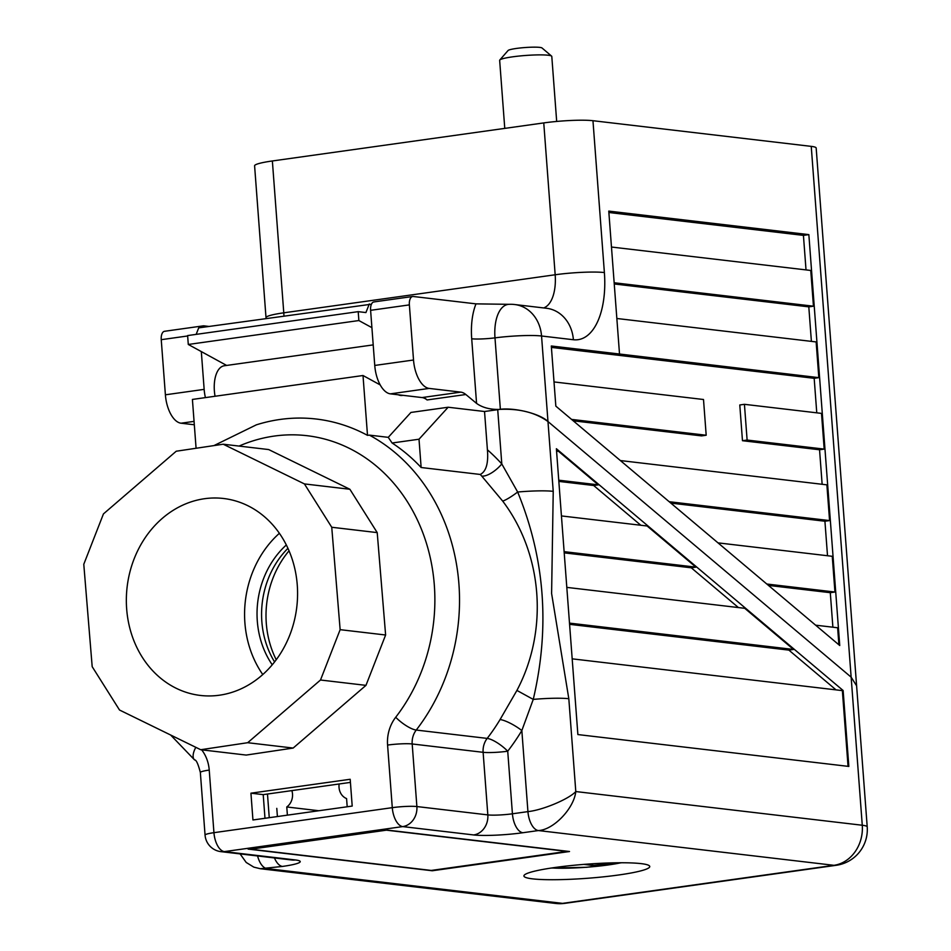 <?xml version="1.0" encoding="UTF-8"?>
<svg xmlns="http://www.w3.org/2000/svg" width="951" height="951" viewBox="0 0 951 951"><rect width="100%" height="100%" fill="white"/><g stroke="black" fill="none" stroke-linecap="round" stroke-linejoin="round"><path stroke-width="1.43" d="M385.357 829.854L248.104 849.1L432.277 870.759L569.518 851.514L385.357 829.854M556.383 448.729L577.875 734.564L848.839 766.435L843.133 690.509L556.383 448.729M564.205 552.864L691.282 567.806L738.44 607.57M640.819 525.261L593.662 485.497L558.843 481.408M564.121 551.651L695.93 567.153L691.282 567.806M569.494 623.119L793.55 649.462L744.74 608.307L566.808 587.385M793.55 649.462L788.89 650.115L836.048 689.879M848.054 766.34L842.36 690.616L843.133 690.509M558.748 480.196L598.31 484.855L558.606 451.38L556.561 451.131M598.31 484.855L593.662 485.497M695.93 567.153L647.12 525.998L561.435 515.929M569.578 624.332L788.89 650.115M487.411 449.799L484.535 411.51L448.147 407.23L410.927 412.449L388.258 437.341L392.097 443A189.297 163.061 96.7 0 1 421.138 467.512L480.255 474.454C486.151 471.506 488.529 463.28 487.411 449.799A207.33 178.586 96.7 0 1 501.795 463.933A18.033 7.335 -42.3 0 1 481.765 476.106A189.297 163.061 -83.3 0 0 480.255 474.454M497.718 409.667C512.197 406.79 539.847 413.316 547.978 421.543L553.232 491.346A36.055 4.03 -4.3 0 0 517.665 492.024L501.795 463.933L497.718 409.667L484.535 411.51L499.358 409.429C490.027 409.608 482.43 407.599 476.57 403.402L471.708 338.782A53.898 26.699 -98 0 1 475.999 303.868L413.245 296.486A9.011 4.47 82 0 0 412.675 296.498A9.011 4.47 82 0 0 409.37 304.891L413.519 360.013A27.044 13.397 82 0 0 429.174 388.412L460.795 392.133A27.044 13.397 -98 0 1 465.847 394.51L476.57 403.402M388.258 437.341L369.368 435.118A189.297 163.061 96.7 0 1 416.241 730.059L487.185 738.404A18.033 5.242 -142.3 0 1 507.727 751.207L512.423 813.794L527.936 811.619C542.534 810.169 568.853 799.137 575.795 791.553C574.012 808.505 553.434 829.95 538.373 830.556L522.872 832.731A18.033 8.928 -98 0 1 512.423 813.794A18.033 2.021 175.7 0 1 487.827 814.9L483.12 752.312L412.187 743.967L416.883 806.555L487.827 814.9A18.033 15.525 96.7 0 1 473.657 834.942A36.055 4.03 175.7 0 0 522.872 832.731M502.675 501.082A18.033 2.841 -36.9 0 0 517.665 492.024C544.899 558.403 550.094 627.529 533.249 699.401L521.837 730.558A18.033 4.256 31.1 0 0 500.071 719.55L516.916 690.426C548.572 630.679 542.878 554.136 502.675 501.082L481.765 476.106M553.232 491.346L551.604 593.495L568.817 698.723L575.795 791.553L862.272 825.242L851.145 677.16L547.978 421.543L851.145 677.16L856.613 685.826L851.145 677.16L811.239 146.371L592.96 120.706L604.384 272.557A72.11 35.734 -98 0 1 573.382 339.733L541.547 336L547.978 421.543C535.484 412.591 519.615 408.526 500.369 409.358L499.358 409.429M641.117 863.627A63.099 7.061 175.7 0 0 570.089 865.66A63.099 7.061 175.7 0 0 523.918 875.978A63.099 7.061 175.7 0 0 587.373 878.284A63.099 7.061 175.7 0 0 649.759 866.516A63.099 7.061 175.7 0 0 641.117 863.627M269.252 817.694L267.481 794.026L350.42 782.4M352.203 806.068L350.182 779.273L250.933 793.182L252.942 819.976L352.203 806.068M274.459 857.945A18.033 8.928 82 0 0 282.483 866.432L260.301 868.715L555.657 903.45A36.055 36.055 0 0 0 564.87 903.343A36.055 17.867 82 0 1 562.552 903.367L833.944 865.315L538.373 830.556A18.033 8.928 -98 0 1 527.936 811.619L521.837 730.558A207.33 178.586 96.7 0 1 507.727 751.207A18.033 2.021 175.7 0 1 483.12 752.312A18.033 15.525 -83.3 0 1 487.185 738.404A189.297 163.061 -83.3 0 0 500.071 719.55M516.916 690.426L533.249 699.401A36.055 4.03 -4.3 0 1 568.817 698.723M380.186 384.905L363.009 375.514L367.502 435.356L369.368 435.118M367.502 435.356A188.904 162.716 -83.3 0 0 256.33 424.847L213.951 445.591M448.147 407.23L419.011 439.219L392.097 443M419.011 439.219L421.138 467.512M374.48 301.931A9.011 4.47 82 0 0 373.898 301.931A9.011 4.47 82 0 0 370.605 310.323L374.753 365.446A27.044 13.397 82 0 0 390.409 393.857L422.03 397.566A27.044 13.397 -98 0 1 427.082 399.955L424.574 397.875M371.437 304.201L198.711 327.869L196.156 334.383M369.297 303.951L365.921 312.57L358.206 311.655L187.62 335.572L188.286 344.464L226.635 365.434M358.206 311.655L358.872 320.546L188.286 344.464M358.872 320.546L371.912 327.667M402.974 395.331A27.068 13.409 -98 0 1 402.368 395.438A27.068 13.409 -98 0 1 398.231 394.772M363.009 375.514L192.411 399.432L196.084 448.266M842.36 690.616L572.181 658.841M264.984 818.288L263.213 794.632L267.481 794.026M263.213 794.632L250.933 793.182M373.196 344.892L224.27 365.766A27.044 13.397 82 0 0 215.045 396.258M208.935 326.443L203.883 325.848A9.011 4.47 82 0 0 203.312 325.848A9.011 4.47 82 0 0 201.16 327.536M201.315 351.597L204.156 389.375A27.044 13.397 82 0 0 205.416 397.613M832.886 627.208L830.294 592.687L768.467 585.412M838.913 644.814L837.629 627.767L815.625 625.176M839.745 645.515L808.849 234.624L608.771 211.098L619.517 354.022L551.307 345.998L555.836 406.136L839.745 645.515M806.02 269.906L803.429 235.384L808.849 234.624M614.168 282.756L813.45 306.198L810.763 270.464L611.481 247.034M813.45 306.198L808.802 306.852L811.393 341.373M619.517 354.022L818.823 377.654L816.136 341.932L616.854 318.49M818.823 377.654L814.175 378.308L551.414 347.412M816.766 412.829L814.175 378.308M824.196 449.11L821.509 413.388L744.431 404.318L747.117 440.051L742.469 440.705L819.548 449.764L824.196 449.11L747.117 440.051M822.139 484.285L819.548 449.764M669.195 501.712L829.569 520.577L826.883 484.844L620.385 460.557M829.569 520.577L824.921 521.231L827.513 555.741M766.815 584.021L834.942 592.033L832.256 556.299L718.005 542.866M834.942 592.033L830.294 592.687M670.847 503.103L824.921 521.231M744.431 404.318L739.783 404.971L742.469 440.705M573.227 420.806L701.541 435.891L706.189 435.237L703.502 399.503L554.017 381.933M614.251 283.969L808.802 306.852M803.429 235.384L608.878 212.513M266.066 318.43L254.595 165.819A36.055 4.03 -4.3 0 1 272.366 160.969L283.778 312.82A36.055 17.867 -98 0 1 283.945 315.922M543.663 307.934A36.055 17.867 82 0 0 555.17 274.768L543.758 122.917L272.366 160.969M543.758 122.917A36.055 4.03 -4.3 0 1 592.96 120.706M811.239 146.371A36.055 4.03 -4.3 0 1 816.172 148.023L867.217 826.883A36.055 4.03 175.7 0 0 862.272 825.242A36.055 31.062 -83.3 0 1 833.944 865.315A36.055 17.867 82 0 0 836.262 865.291L564.87 903.343M475.999 303.868L508.975 304.32A35.936 17.807 82 0 0 508.963 304.32A35.936 17.807 82 0 0 494.984 337.855A36.055 4.03 -4.3 0 1 541.547 336A36.055 31.062 96.7 0 0 514.741 304.534A36.055 36.055 0 0 0 508.963 304.32M571.575 419.403L706.189 435.237M165.117 331.281A9.011 4.47 82 0 0 164.535 331.293A9.011 4.47 82 0 0 161.242 339.685L165.391 394.808A27.044 13.397 82 0 0 181.047 423.207L194.325 424.776M398.326 394.784A27.044 13.397 82 0 0 402.368 395.414A27.044 13.397 82 0 0 402.879 395.319M289.045 550.807A90.143 77.649 -83.3 0 0 276.23 659.744M287.939 548.311A84.734 72.989 -83.3 0 0 261.846 621.621A84.734 72.989 -83.3 0 0 274.577 661.92M286.334 544.971A84.734 72.989 -83.3 0 0 257.305 621.086A84.734 72.989 -83.3 0 0 272.236 664.797M349.885 489.266L268.681 449.561L223.212 444.212L176.232 451.226L103.433 513.92L83.783 564.276L92.188 666.675L119.517 710.017L200.72 749.721L246.19 755.07L293.158 748.057L365.969 685.362L385.619 635.006L377.214 532.608L349.885 489.266L304.415 483.916L223.212 444.212M200.72 749.721L247.688 742.707L293.158 748.057M247.688 742.707L320.499 680.013L365.969 685.362M320.499 680.013L340.137 629.669L385.619 635.006M340.137 629.669L331.744 527.258L377.214 532.608M331.744 527.258L304.415 483.916M126.661 608.925A99.154 85.412 -83.3 0 0 200.388 695.443A99.154 85.412 -83.3 0 0 296.795 606.94A99.154 85.412 -83.3 0 0 223.544 498.49A99.154 85.412 -83.3 0 0 126.661 608.925M279.38 533.297A99.154 85.412 -83.3 0 0 244.894 622.834A99.154 85.412 -83.3 0 0 262.773 674.544M620.979 862.759A44.174 4.945 175.7 0 1 552.519 868.001L566.214 866.088M583.902 864.388L592.711 865.422A25.772 2.889 175.7 0 0 610.685 862.926M556.68 121.443L551.794 56.43A26.141 2.924 175.7 0 0 551.604 56.121A26.141 2.924 175.7 0 0 525.499 55.479A26.141 2.924 175.7 0 0 499.798 60.008A26.141 2.924 175.7 0 0 499.655 60.353L504.767 128.385M499.798 60.008L508.06 50.522A17.13 1.914 -4.3 0 1 524.904 47.55A17.13 1.914 -4.3 0 1 542.011 47.966L551.604 56.121M592.58 863.77L592.711 865.422M431.231 870.438L566.927 851.407L386.403 830.175L250.707 849.207L431.231 870.438M291.874 790.614A13.516 11.65 96.7 0 1 286.774 806.971L318.87 810.739M286.774 806.971L287.392 815.15M277.407 816.552L276.789 808.362M347.198 806.769L346.58 798.578A13.516 11.65 96.7 0 1 339.15 783.981M473.657 834.942L402.725 826.597L224.377 851.609L295.309 859.954A36.055 4.03 175.7 0 1 282.483 866.432M257.578 855.959A18.033 8.928 82 0 0 266.981 868.608L562.552 903.367A36.055 31.062 96.7 0 1 555.657 903.45M205.059 835.097A18.033 18.033 0 0 0 220.929 851.644A18.033 15.525 -83.3 0 0 224.377 851.609A18.033 8.928 82 0 1 213.939 832.672A18.033 2.021 -4.3 0 0 205.059 835.097L200.352 772.497A18.033 2.021 -4.3 0 1 209.232 770.084L213.939 832.672L392.287 807.661L387.58 745.073A18.033 2.021 -4.3 0 1 412.187 743.967A18.033 15.525 -83.3 0 1 416.241 730.059A18.033 5.242 -142.3 0 1 395.711 717.256A36.055 31.062 -83.3 0 0 387.58 745.073M395.711 717.256A171.275 147.536 -83.3 0 0 410.856 507.465A171.275 147.536 -83.3 0 0 239.058 446.078M209.232 770.084A36.055 31.062 -83.3 0 0 201.671 749.84M220.929 851.644L291.862 859.989A18.033 15.525 -83.3 0 0 295.309 859.954M392.287 807.661A18.033 8.928 82 0 0 402.725 826.597A18.033 15.525 96.7 0 0 416.883 806.555A18.033 2.021 -4.3 0 0 392.287 807.661M200.352 772.497C198.117 763.879 196.191 759.694 194.598 759.944A18.033 7.953 -49.8 0 1 195.811 747.331M604.384 272.557A36.055 4.03 175.7 0 0 555.17 274.768L283.778 312.82A36.055 4.03 -4.3 0 0 266.018 317.67M409.37 304.891L370.605 310.323M413.519 360.013L374.753 365.446M429.174 388.412L390.409 393.857M460.795 392.133L422.03 397.566M465.847 394.51L427.082 399.955M181.047 423.207L194.063 421.388M165.391 394.808L204.156 389.375M161.242 339.685L187.644 335.976M471.708 338.782A18.033 2.021 175.7 0 0 494.984 337.855L500.369 409.358M514.741 304.534L546.575 308.279A36.055 31.062 96.7 0 1 573.382 339.733M836.262 865.291A36.055 36.055 0 0 0 867.217 826.883M240.104 853.903L246.202 862.462L253.822 867.134L260.301 868.715M170.657 735.028L194.598 759.944M412.675 296.498L373.898 301.931M164.535 331.293L203.312 325.848M402.368 395.414L401.738 395.497M551.152 868.061L586.648 867.288L621.657 862.759"/></g></svg>
